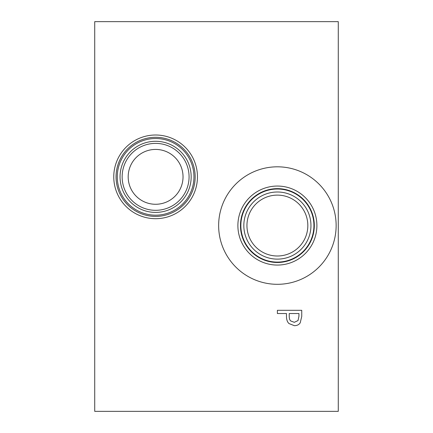 <?xml version="1.0" encoding="UTF-8"?>
<svg xmlns="http://www.w3.org/2000/svg" width="433" height="433" viewBox="0 0 433 433"><rect width="100%" height="100%" fill="white"/><g stroke="black" fill="none" stroke-linecap="round" stroke-linejoin="round"><path stroke-width="0.65" d="M94.719 21.65L338.281 21.65L338.281 411.35L94.719 411.35L94.719 21.65M298.018 320.566L298.943 316.225L298.943 313.541L289.233 313.541L289.233 315.749C289.168 318.271 289.655 320.003 290.695 320.94L294.305 322.325L298.018 320.566M300.226 322.796C299.024 324.674 297.081 325.638 294.402 325.697L288.995 323.565C287.323 322.033 286.484 319.608 286.467 316.285L286.467 313.541L277.391 313.541L277.391 310.304L301.747 310.304L301.747 316.42L300.226 322.796M218.643 225.561A58.747 58.747 0 0 1 277.391 166.813A58.747 58.747 0 0 1 336.138 225.561A58.747 58.747 0 0 1 277.391 284.308A58.747 58.747 0 0 1 218.643 225.561M113.765 176.848A41.844 41.844 0 0 1 155.609 135.004A41.844 41.844 0 0 1 197.453 176.848A41.844 41.844 0 0 1 155.609 218.692A41.844 41.844 0 0 1 113.765 176.848M116.055 176.848A39.555 39.555 0 0 1 155.609 137.293A39.555 39.555 0 0 1 195.164 176.848A39.555 39.555 0 0 1 155.609 216.403A39.555 39.555 0 0 1 116.055 176.848M117.273 176.848A38.337 38.337 0 0 1 155.609 138.511A38.337 38.337 0 0 1 193.946 176.848A38.337 38.337 0 0 1 155.609 215.185A38.337 38.337 0 0 1 117.273 176.848M120.049 176.848A35.56 35.56 0 0 1 155.609 141.288A35.56 35.56 0 0 1 191.169 176.848A35.56 35.56 0 0 1 155.609 212.408A35.56 35.56 0 0 1 120.049 176.848M122.144 176.848A33.465 33.465 0 0 1 155.609 143.383A33.465 33.465 0 0 1 189.075 176.848A33.465 33.465 0 0 1 155.609 210.314A33.465 33.465 0 0 1 122.144 176.848M128.184 176.848A27.425 27.425 0 0 1 155.609 149.423A27.425 27.425 0 0 1 183.035 176.848A27.425 27.425 0 0 1 155.609 204.273A27.425 27.425 0 0 1 128.184 176.848M277.391 195.115A30.445 30.445 0 0 1 303.755 240.78A30.445 30.445 0 0 1 251.026 240.786A30.445 30.445 0 0 1 277.391 195.115M277.391 191.998A33.563 33.563 0 0 0 248.326 242.339A33.563 33.563 0 0 0 306.456 242.345A33.563 33.563 0 0 0 277.391 191.998M313.925 225.561A36.534 36.534 0 0 1 277.391 262.095A36.534 36.534 0 0 1 240.856 225.561A36.534 36.534 0 0 1 277.391 189.026A36.534 36.534 0 0 1 313.925 225.561M237.885 225.561A39.506 39.506 0 0 1 277.391 186.055A39.506 39.506 0 0 1 316.896 225.561A39.506 39.506 0 0 1 277.391 265.066A39.506 39.506 0 0 1 237.885 225.561M240.467 225.561A36.924 36.924 0 0 1 277.391 188.636A36.924 36.924 0 0 1 314.315 225.561A36.924 36.924 0 0 1 277.391 262.485A36.924 36.924 0 0 1 240.467 225.561"/></g></svg>
